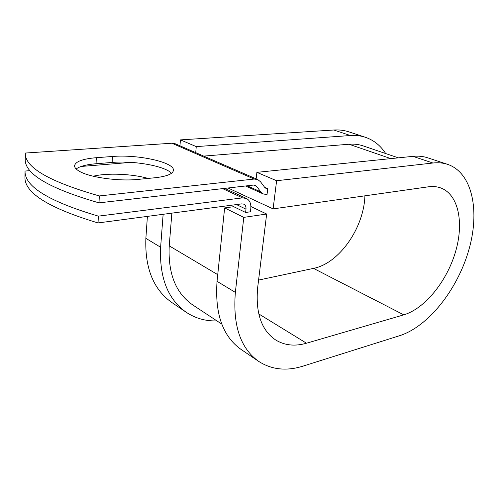 <?xml version="1.0" encoding="UTF-8"?>
<svg xmlns="http://www.w3.org/2000/svg" width="499" height="499" viewBox="0 0 499 499"><rect width="100%" height="100%" fill="white"/><g stroke="black" fill="none" stroke-linecap="round" stroke-linejoin="round"><path stroke-width="0.75" d="M79.503 171.35C89.839 177.469 119.024 181.474 138.298 179.384L154.927 177.756C166.697 176.434 172.86 173.983 173.427 170.39C174.818 162.362 138.111 154.241 112.456 156.486L96.332 157.696C82.715 158.844 75.461 161.533 74.557 165.749C74.513 167.589 76.16 169.46 79.503 171.35M93.257 176.228C107.16 172.76 132.079 173.833 148.116 178.417M98.365 216.142L98.041 222.934L241.797 203.866L243.818 204.16C245.458 205.07 246.182 206.729 245.988 209.15L245.614 212.468L250.417 211.788L250.797 208.482C251.197 203.611 249.737 200.267 246.406 198.452L242.458 197.878L98.365 216.142C49.351 201.571 24.913 186.701 25.037 171.531L25.056 171.051L29.977 170.646M81.125 166.46L131.05 162.375M256.686 186.433L260.809 191.897L263.416 194.011L267.034 194.523L267.751 188.641L265.986 188.397L264.645 187.306L260.553 181.817L257.752 179.553L175.361 143.812L171.887 143.225L25.318 153.05L25.212 159.674C25.087 174.201 49.682 188.591 99.002 202.856L253.492 185.067L255.32 185.329L256.686 186.433L253.592 185.06M257.752 179.553L254.184 179.047L99.326 195.939C49.856 181.836 25.181 167.689 25.306 153.505M171.506 173.272C165.157 166.067 134.05 160.485 112.144 162.443L96.058 163.734C86.383 164.551 79.759 166.292 76.172 168.974M98.041 222.934C49.183 208.208 24.819 193.101 24.95 177.607L25.037 171.531M99.326 195.939L99.002 202.856M364.906 195.839C363.933 227.924 339.177 263.422 313.522 268.381L403.785 314.85C424.711 308.663 446.511 281.792 455.313 252.525C464.213 223.303 458.756 194.498 440.648 187.905C436.899 186.564 432.795 186.202 428.342 186.819L273.096 208.888L276.614 180.725L432.907 163.011C438.216 162.424 443.137 162.88 447.665 164.371C472.815 172.953 480.169 211.994 468.511 251.047C456.965 290.193 428.198 326.502 399.799 335.64L303.099 366.104C286.557 371.3 271.787 369.74 258.781 361.444C240.518 348.508 232.709 325.491 235.36 292.389L243.78 217.377L224.631 207.915L233.725 206.692L245.614 212.468M221.793 324.107L192.645 304.864C175.735 293.131 167.932 273.458 169.23 245.851L171.856 213.148M390.836 158.62L349.051 144.242C354.09 143.849 358.8 144.398 363.185 145.895L398.327 157.846M349.051 144.242L203.686 156.1M267.751 188.641L264.607 187.262M258.781 361.444L241.104 349.462C222.766 336.476 214.751 313.765 217.046 281.33L224.631 207.915M250.891 206.536L266.659 214.021L243.78 217.377M403.785 314.85L306.498 343.218C294.996 346.537 284.723 345.464 275.685 339.987C261.389 330.319 255.388 312.817 257.677 287.48L266.659 214.021M216.934 320.901C205.682 321.244 195.465 318.381 186.27 312.299C167.864 299.275 159.312 277.594 160.622 247.255L163.136 214.302M186.27 312.299L171.843 302.519C153.455 289.514 144.797 268.119 145.87 238.347L147.398 216.391M313.522 268.381L258.582 280.076M432.907 163.011L412.923 156.355C418.243 155.825 423.189 156.318 427.762 157.821L447.665 164.371M195.72 152.644L196.257 146.606L350.398 135.528C355.725 135.167 360.727 135.753 365.393 137.287C373.807 140.175 380.569 145.596 385.671 153.542M350.398 135.528L333.812 130.008C339.133 129.684 344.135 130.289 348.813 131.83L365.393 137.287M412.923 156.355L256.891 172.355L256.143 178.854M276.614 180.725L256.891 172.355M228.049 187.998L273.096 208.888M333.812 130.008L180.432 139.888L179.952 145.802M196.257 146.606L180.432 139.888M254.184 179.047L171.887 143.225M242.458 197.878L222.666 188.616M260.809 191.897L247.205 185.79M245.988 209.15L236.482 204.571M217.732 274.656L169.23 245.851M112.144 162.443L112.456 156.486M96.058 163.734L96.332 157.696M235.36 292.389L217.046 281.33M160.622 247.255L145.87 238.347M258.744 313.902L306.498 343.218M263.416 194.011L245.564 185.984M246.406 198.452L224.787 188.373"/></g></svg>
